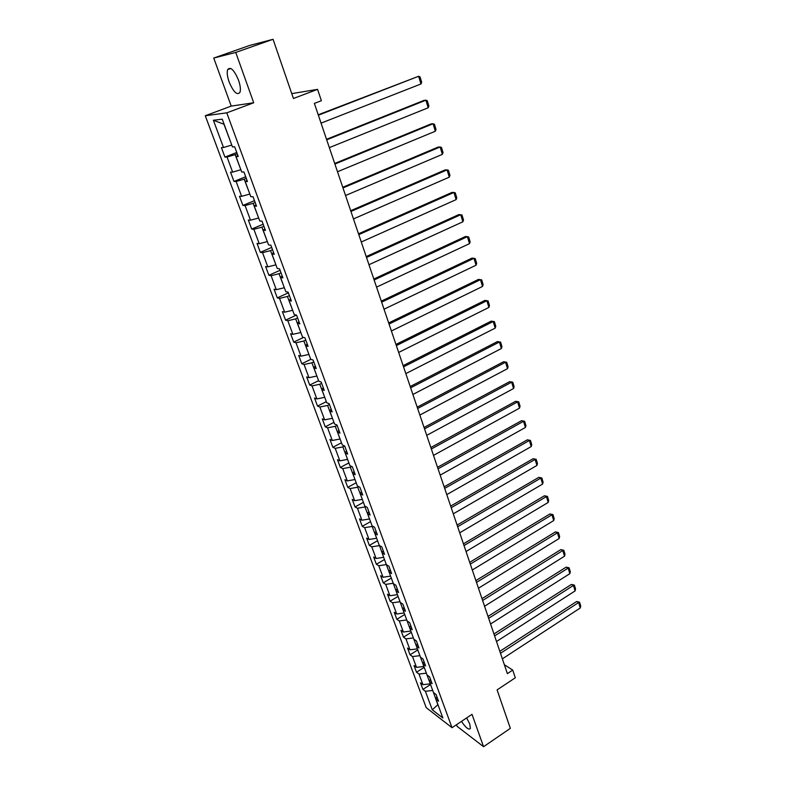 <?xml version="1.0" encoding="UTF-8"?>
<svg xmlns="http://www.w3.org/2000/svg" width="786" height="786" viewBox="0 0 786 786"><rect width="100%" height="100%" fill="white"/><g stroke="black" fill="none" stroke-linecap="round" stroke-linejoin="round"><path stroke-width="1.18" d="M461.47 721.381C465.823 727.826 468.79 730.184 470.382 728.465L469.773 724.073L466.658 717.913M238.512 80.123C234.09 69.866 230.475 66.358 227.665 69.61C226.761 72.42 227.252 76.537 229.129 81.98C233.511 92.139 237.117 95.607 239.946 92.384C240.84 89.643 240.369 85.556 238.512 80.123M456.528 724.682L457.138 726.362L483.567 746.7L510.34 728.357L497.096 689.892L515.311 677.787L512.727 670.094L504.366 664.74M205.274 115.748L426.209 707.646L452.019 727.698L226.781 112.84L205.274 115.748L231.231 106.09L253.711 102.769L235.741 52.426L213.743 58.056L231.231 106.09M213.743 58.056L249.702 45.431L273.056 39.3L293.433 98.486L317.573 89.358L291.753 93.613M235.741 52.426L273.056 39.3M436.849 696.573L435.965 699.245L438.549 701.2L436.083 694.49L433.499 692.554L429.529 681.786L432.113 683.682L429.608 676.884L427.034 675.007L423.015 664.091L425.58 665.938L423.055 659.051L420.481 657.234L416.413 646.171L418.967 647.959L416.403 640.973L413.849 639.215L409.712 628.004L412.267 629.733L409.673 622.659L407.119 620.96L402.933 609.602L405.478 611.262L402.845 604.1L400.3 602.449L396.065 590.944L398.6 592.546L395.928 585.285L393.393 583.703L389.09 572.031L391.615 573.574L388.913 566.205L386.388 564.692L382.035 552.863L384.541 554.336L381.8 546.869L379.284 545.415L374.873 533.429L377.378 534.844L374.588 527.268L372.092 525.883L367.612 513.73L370.108 515.066L367.278 507.392L364.792 506.076L360.253 493.746L362.729 495.023L359.87 487.232L357.394 485.984L352.786 473.486L355.252 474.685L352.344 466.786L349.888 465.617L345.211 452.942L347.667 454.062L344.72 446.055L342.274 444.955L337.538 432.094L339.974 433.145L336.988 425.02L334.551 423.998L329.747 410.96L332.173 411.923L329.137 403.68L326.721 402.746L321.847 389.512L324.254 390.396L321.179 382.025L318.772 381.181L313.83 367.75L316.227 368.546L313.103 360.057L310.716 359.3L305.695 345.673L308.073 346.38L304.899 337.764L302.531 337.096L297.442 323.262L299.8 323.881L296.587 315.147L294.229 314.557L289.061 300.527L291.4 301.048L288.138 292.176L285.799 291.685L280.553 277.438L282.881 277.871L279.561 268.861L277.252 268.468L271.927 254.006L274.226 254.34L270.865 245.193L268.566 244.898L263.153 230.219L265.442 230.445L262.023 221.161L259.753 220.974L254.261 206.06L256.521 206.187L253.053 196.755L250.793 196.667L245.222 181.527L247.452 181.546L243.935 171.967L241.705 171.996L236.036 156.62L238.256 156.522L234.67 146.795L232.469 146.933L222.242 119.167L213.389 120.258L223.961 124.237L231.782 145.056M435.965 699.245L442.882 718.021L432.29 709.827L425.403 691.287L422.917 689.41L430.531 684.498M213.389 120.258L223.509 147.503L221.406 147.64L224.924 157.102L227.036 157.013L232.636 172.105L230.514 172.134L233.982 181.448L236.114 181.468L241.636 196.333L239.484 196.254L242.903 205.441L245.055 205.559L250.498 220.198L248.327 220.021L251.687 229.06L253.868 229.286L259.223 243.709L257.032 243.424L260.343 252.335L262.544 252.66L267.82 266.867L265.609 266.493L268.881 275.277L271.101 275.69L276.299 289.69L274.068 289.219L277.281 297.874L279.521 298.375L284.65 312.18L282.39 311.62L285.564 320.148L287.823 320.737L292.873 334.335L290.604 333.686L293.728 342.097L296.008 342.775L300.989 356.176L298.7 355.449L301.775 363.731L304.074 364.498L308.977 377.712L306.678 376.897L309.713 385.061L312.022 385.906L316.856 398.934L314.538 398.04L317.534 406.097L319.863 407.02L324.628 419.862L322.299 418.889L325.247 426.827L327.585 427.83L332.291 440.494L329.943 439.453L332.851 447.283L335.209 448.354L339.847 460.842L337.479 459.722L340.358 467.444L342.725 468.594L347.294 480.914L344.916 479.715L347.756 487.34L350.134 488.558L354.643 500.702L352.256 499.444L355.046 506.96L357.443 508.247L361.894 520.224L359.497 518.898L362.248 526.315L364.655 527.671L369.047 539.491L366.63 538.096L369.351 545.405L371.768 546.83L376.101 558.492L373.674 557.028L376.356 564.25L378.783 565.733L383.057 577.238L380.63 575.716L383.273 582.839L385.71 584.381L389.925 595.739L387.488 594.157L390.102 601.182L392.548 602.783L396.704 613.994L394.258 612.353L396.832 619.289L399.288 620.95L403.395 632.013L400.929 630.313L403.483 637.161L405.94 638.88L409.997 649.796L407.531 648.047L410.037 654.797L412.512 656.575L416.511 667.353L414.035 665.546L416.521 672.217L418.997 674.044L422.947 684.675L420.461 682.818L422.917 689.41M317.573 89.358L321.386 100.706L314.371 103.398L507.373 673.631L512.727 670.094M430.266 683.781L426.336 673.121M430.443 679.153L429.529 681.786M422.947 684.675L430.168 683.849M418.997 674.044L426.238 673.189M423.87 666.41L419.891 655.612M423.949 661.498L423.015 664.091M416.511 667.353L423.762 666.479M412.512 656.575L419.783 655.671M417.386 648.814L413.348 637.868M417.376 643.616L416.413 646.171M409.997 649.796L417.278 648.882M405.94 638.88L413.249 637.937M410.813 630.981L406.726 619.899M410.714 625.489L409.712 628.004M403.395 632.013L410.705 631.05M399.288 620.95L406.627 619.957M404.161 612.923L400.015 601.683M403.955 607.126L402.933 609.602M396.704 613.994L404.053 612.982M392.548 602.783L399.917 601.752M397.411 594.619L393.216 583.232M397.117 588.518L396.065 590.944M389.925 595.739L397.313 594.678M385.71 584.381L393.118 583.3M390.583 576.069L386.329 564.535M390.18 569.654L389.09 572.031M383.057 577.238L390.475 576.128M378.783 565.733L386.221 564.594M383.656 557.274L379.451 545.513M383.146 550.534L382.035 552.863M376.101 558.492L383.548 557.333M371.768 546.83L379.235 545.641M376.632 538.223L372.161 526.433L372.613 526.168M376.013 531.149L374.873 533.429M369.047 539.491L376.523 538.282M364.655 527.671L372.161 526.433M369.518 518.907L364.979 506.95L365.706 506.557M368.791 511.49L367.612 513.73M361.894 520.224L369.41 518.966M357.443 508.247L364.979 506.95M362.307 499.326L357.709 487.212L358.721 486.662M361.462 491.564L360.253 493.746M354.643 500.702L362.199 499.395M350.134 488.558L357.709 487.212M354.997 479.48L350.33 467.198L351.686 466.471M354.034 471.364L352.786 473.486M347.294 480.914L354.879 479.548M342.725 468.594L350.33 467.198M347.579 459.358L342.853 446.9L344.582 445.986M346.498 450.869L345.211 452.942M339.847 460.842L347.471 459.417M335.209 448.354L342.853 446.9M340.063 438.952L335.268 426.317L337.115 425.364M338.854 430.089L337.538 432.094M332.291 440.494L339.945 439.01M327.585 427.83L335.268 426.317M332.439 418.26L327.575 405.438L329.442 404.495M331.103 409.005L329.747 410.96M324.628 419.862L332.321 418.319M319.863 407.02L327.575 405.438M324.706 397.274L319.774 384.266L321.661 383.332M323.233 387.616L321.847 389.512M316.856 398.934L324.589 397.333M312.022 385.906L319.774 384.266M316.866 375.983L311.865 362.788L313.761 361.865M315.255 365.922L313.83 367.75M308.977 377.712L316.748 376.042M304.074 364.498L311.865 362.788M308.908 354.388L303.828 341.006L305.754 340.092M307.159 343.904L305.695 345.673M300.989 356.176L308.79 354.447M296.008 342.775L303.828 341.006M300.832 332.478L295.683 318.9L297.629 317.996M298.945 321.562L297.442 323.262M292.873 334.335L300.714 332.537M287.823 320.737L295.683 318.9M292.647 310.254L287.421 296.469L289.386 295.575M290.614 298.896L289.061 300.527M284.65 312.18L292.52 310.313M279.521 298.375L287.421 296.469M284.335 287.696L279.03 273.705L281.024 272.821M282.145 275.886L280.553 277.438M276.299 289.69L284.208 287.755M271.101 275.69L279.03 273.705M275.896 264.803L270.522 250.606L272.526 249.732M273.557 252.522L271.927 254.006M267.82 266.867L275.778 264.862M262.544 252.66L270.522 250.606M267.338 241.567L261.885 227.154L263.909 226.289M264.833 228.814L263.153 230.219M259.223 243.709L267.211 241.626M253.868 229.286L261.885 227.154M258.653 217.987L253.112 203.348L255.165 202.503M255.981 204.733L254.261 206.06M250.498 220.198L258.525 218.036M245.055 205.559L253.112 203.348M249.83 194.044L244.2 179.179L246.283 178.343M246.991 180.289L245.222 181.527M241.636 196.333L249.702 194.093M236.114 181.468L244.2 179.179M240.87 169.737L235.161 154.645L237.264 153.82M237.863 155.461L236.036 156.62M232.636 172.105L240.742 169.786M227.036 157.013L235.161 154.645M223.509 147.503L231.644 145.105M253.711 102.769L226.781 112.84M483.567 746.7L472.013 714.336L452.019 727.698M432.703 690.403L437.851 704.708L432.29 709.827M425.403 691.287L432.605 690.472M224.924 157.102L236.763 152.474M233.982 181.448L245.694 176.752M242.903 205.441L254.487 200.666M251.687 229.06L263.153 224.216M260.343 252.335L271.681 247.433M268.881 275.277L280.091 270.296M277.281 297.874L288.383 292.834M285.564 320.148L296.43 315.107M293.728 342.097L303.622 337.4M301.775 363.731L310.853 359.34M309.713 385.061L318.595 380.679M317.534 406.097L326.328 401.666M325.247 426.827L333.952 422.357M332.851 447.283L341.468 442.764M340.358 467.444L348.886 462.895M347.756 487.34L356.196 482.751M355.046 506.96L363.417 502.333M362.248 526.315L370.53 521.658M369.351 545.405L377.555 540.719M376.356 564.25L384.482 559.524M383.273 582.839L391.32 578.083M390.102 601.182L398.07 596.407M396.832 619.289L404.731 614.485M403.483 637.161L411.304 632.327M410.037 654.797L417.798 649.943M416.521 672.217L424.204 667.334M318.369 115.208L418.614 76.271L318.222 114.785M321.052 123.137L420.962 83.974L418.614 76.271L420.048 76.871L421.679 82.255L420.962 83.974M326.691 139.82L425.884 100.186L423.949 100.402L326.524 139.309M329.334 147.621L428.193 107.77L425.884 100.186L427.289 100.736L428.901 106.041L428.193 107.77M334.895 164.058L433.057 123.746L431.111 123.903L334.698 163.468M337.499 171.741L435.326 131.233L433.057 123.746L434.432 124.257L436.024 129.484L435.326 131.233M342.981 187.933L440.121 146.982L438.166 147.07L342.755 187.264M345.545 195.508L442.361 154.361L440.121 146.982L441.477 147.434L443.039 152.592L442.361 154.361M350.939 211.454L447.077 169.884L445.122 169.904L350.684 210.707M353.464 218.921L449.287 177.155L447.077 169.884L448.413 170.287L449.956 175.376L449.287 177.155M358.789 234.631L453.944 192.462L451.979 192.423L358.504 233.806M361.275 241.99L456.126 199.624L453.944 192.462L455.261 192.825L456.774 197.836L456.126 199.624M366.512 257.474L460.714 214.725L458.749 214.617L366.217 256.58M368.968 264.725L462.866 221.79L460.714 214.725L462.001 215.04L463.504 219.982L462.866 221.79M374.136 279.983L467.385 236.674L465.42 236.517L373.812 279.02M376.553 287.126L469.507 243.64L467.385 236.674L468.653 236.95L470.136 241.833L469.507 243.64M381.642 302.168L473.968 258.319L471.993 258.103L381.298 301.136M384.03 309.212L476.061 265.196L473.968 258.319L475.216 258.565L476.68 263.369L476.061 265.196M389.05 324.038L480.462 279.678L478.487 279.403L388.677 322.938M391.399 330.985L482.525 286.458L480.462 279.678L481.69 279.875L483.135 284.62L482.525 286.458M396.35 345.604L486.868 300.733L484.883 300.409L395.947 344.435M398.659 352.442L488.902 307.424L486.868 300.733L488.077 300.9L489.491 305.577L488.902 307.424M484.883 300.409L488.077 300.9M403.542 366.856L493.186 321.513L491.201 321.13L403.13 365.628M405.822 373.605L495.19 328.116L493.186 321.513L494.374 321.631L495.77 326.249L495.19 328.116M491.201 321.13L494.374 321.631M410.636 387.822L499.415 342.008L497.43 341.576L410.204 386.535M412.886 394.474L501.389 348.522L499.415 342.008L500.584 342.097L501.969 346.646L501.389 348.522M497.43 341.576L500.584 342.097M417.631 408.494L505.565 362.228L503.571 361.747L417.179 407.148M419.852 415.057L507.52 368.654L505.565 362.228L506.715 362.287L508.08 366.777L507.52 368.654M503.571 361.747L506.715 362.287M424.528 428.881L511.627 382.183L509.633 381.652L424.057 427.476M426.729 435.356L513.563 388.53L511.627 382.183L512.767 382.202L514.113 386.633L513.563 388.53M509.633 381.652L512.767 382.202M431.337 448.993L517.62 401.882L515.626 401.302L430.846 447.529M433.499 455.379L519.517 408.14L517.62 401.882L518.731 401.862L520.067 406.234L519.517 408.14M515.626 401.302L518.731 401.862M438.057 468.82L523.525 421.316L521.531 420.687L437.537 467.306M440.189 475.127L525.402 427.486L523.525 421.316L524.626 421.267L525.942 425.58L525.402 427.486M521.531 420.687L524.626 421.267M444.68 488.391L529.361 440.494L527.357 439.826L444.149 486.829M446.782 494.61L531.208 446.586L529.361 440.494L530.442 440.415L531.739 444.68L531.208 446.586M527.357 439.826L530.442 440.415M451.213 507.697L535.119 459.427L533.114 458.719L450.663 506.086M453.286 513.828L536.946 465.45L535.119 459.427L536.18 459.319L537.457 463.524L536.946 465.45M533.114 458.719L536.18 459.319M457.658 526.748L540.797 478.124L538.793 477.367L457.098 525.077M459.702 532.8L542.605 484.058L540.797 478.124L541.849 477.976L543.106 482.132L542.605 484.058M538.793 477.367L541.849 477.976M464.025 545.543L546.408 496.575L544.403 495.779L463.445 543.833M466.039 551.517L548.196 502.441L546.408 496.575L547.439 496.398L548.687 500.505L548.196 502.441M544.403 495.779L547.439 496.398M470.303 564.093L551.949 514.791L549.945 513.956L469.704 562.334M472.298 569.988L553.708 520.578L551.949 514.791L552.971 514.594L554.199 518.642L553.708 520.578M549.945 513.956L552.971 514.594M476.493 582.406L557.421 532.78L555.407 531.906L475.884 580.599M478.468 588.223L559.16 538.498L557.421 532.78L558.424 532.554L559.632 536.553L559.16 538.498M555.407 531.906L558.424 532.554M482.614 600.475L562.815 550.544L560.811 549.63L481.985 598.627M484.559 606.222L564.535 556.193L562.815 550.544L563.808 550.288L565.006 554.238L564.535 556.193M560.811 549.63L563.808 550.288M488.646 618.317L568.15 568.091L566.146 567.138L488.008 616.42M490.572 623.986L569.85 573.662L568.15 568.091L569.123 567.806L570.312 571.707L569.85 573.662M566.146 567.138L569.123 567.806M494.61 635.923L573.426 585.413L571.412 584.43L493.962 633.988M496.506 641.523L575.097 590.925L573.426 585.413L574.379 585.108L575.548 588.96L575.097 590.925M571.412 584.43L574.379 585.108M500.495 653.313L578.624 602.528L576.619 601.506L499.827 651.339M502.372 658.835L580.274 607.971L578.624 602.528L579.567 602.194L580.726 605.996L580.274 607.971M576.619 601.506L579.567 602.194M230.838 68.48L227.665 69.61"/></g></svg>
